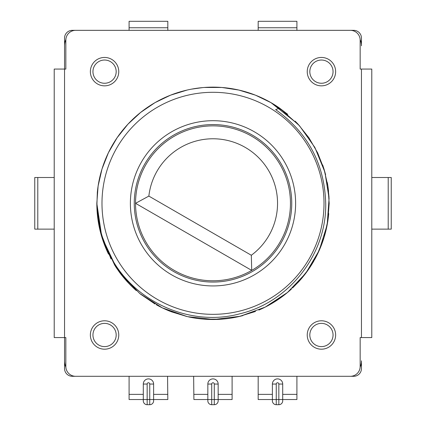 <?xml version="1.0" encoding="UTF-8"?>
<svg xmlns="http://www.w3.org/2000/svg" width="426" height="426" viewBox="0 0 426 426"><rect width="100%" height="100%" fill="white"/><g stroke="black" fill="none" stroke-linecap="round" stroke-linejoin="round"><path stroke-width="0.64" d="M143.29 400.829A3.871 3.871 0 0 0 147.162 404.7L147.162 384.044L143.29 384.044L143.29 399.535L149.744 399.535L149.744 384.044L153.616 384.044L153.616 400.829A3.871 3.871 0 0 1 149.744 404.7L147.162 404.7A3.871 3.871 0 0 1 143.29 400.829L143.29 384.044A5.165 5.165 -74.5 0 1 148.456 378.884A5.165 5.165 -74.5 0 1 153.616 384.044L153.616 400.829A3.871 3.871 0 0 1 149.744 404.7L149.744 399.535L167.817 399.535L167.562 376.302M129.089 376.302L129.089 399.535L143.29 399.535M207.835 384.044A5.165 5.165 50.3 0 1 213 378.884A5.165 5.165 50.3 0 1 218.165 384.044L214.289 384.044A1.289 1.289 50.3 0 0 213 382.756A1.289 1.289 50.3 0 0 211.711 384.044L207.835 384.044A5.165 5.165 50.3 0 1 213 378.884A5.165 5.165 50.3 0 1 218.165 384.044L218.165 394.375L232.106 394.375L232.106 399.535L218.165 399.535L218.165 400.829A3.871 3.871 0 0 1 214.289 404.7L211.711 404.7A3.871 3.871 0 0 1 207.835 400.829L207.835 384.044L207.835 399.535L193.894 399.535L193.638 376.302M272.384 394.375L272.384 399.535L258.183 399.535L258.183 394.375L272.384 394.375L272.384 384.044A5.165 5.165 -74.5 0 1 277.544 378.884A5.165 5.165 -74.5 0 1 282.71 384.044L282.71 399.535L296.911 399.535L296.911 376.302M232.106 394.375L232.106 376.302M258.183 376.302L258.183 394.375M360.151 367.036A15.49 15.49 0 0 0 361.456 360.811L361.456 368.554A7.748 7.748 0 0 1 353.708 376.302L72.292 376.302A7.748 7.748 0 0 1 64.544 368.554L64.544 337.573L54.219 337.573L54.219 69.065L64.544 69.065L64.544 38.084A7.748 7.748 0 0 1 72.292 30.337L353.708 30.337A7.748 7.748 0 0 1 361.456 38.084L361.456 45.827A15.49 15.49 0 0 0 360.151 39.602M65.849 39.602A15.49 15.49 0 0 0 64.544 45.827L64.544 69.065L65.838 69.065L65.838 40.145A9.809 9.809 0 0 1 75.647 30.337L350.353 30.337A9.809 9.809 0 0 1 360.162 40.145L360.162 69.065L371.781 69.065L371.781 337.573L360.162 337.573L360.162 366.488A9.809 9.809 0 0 1 350.353 376.302L75.647 376.302A9.809 9.809 0 0 1 65.838 366.488L65.838 337.573L64.544 337.573L64.544 360.811A15.49 15.49 0 0 0 65.849 367.036M371.781 229.135L391.238 229.135L391.238 177.498L371.781 177.498M37.786 229.135L34.762 229.135L34.762 177.498L54.219 177.498L54.219 229.135L37.786 229.135L37.786 177.498M54.219 87.138L54.219 125.862M54.219 280.771L54.219 319.5M258.183 30.337L258.183 21.3L296.911 21.3L296.911 30.337M129.089 30.337L129.089 21.3L167.817 21.3L167.817 30.337M105.376 247.08A116.181 116.181 0 0 0 108.401 253.891M118.833 271.367A116.181 116.181 0 0 0 136.336 290.617M140.133 293.807A116.181 116.181 0 0 0 140.442 294.057L154.84 303.898M156.326 304.739A116.181 116.181 0 0 0 170.432 311.422M188.532 316.896A116.181 116.181 0 0 0 242.948 315.575M258.88 310.059A116.181 116.181 0 0 0 291.469 288.998M299.75 280.601A116.181 116.181 0 0 0 314.122 260.526M314.5 259.849A116.181 116.181 0 0 0 328.728 213.586M90.365 71.648A14.202 14.202 0 0 0 104.562 85.844A14.202 14.202 0 0 0 118.763 71.648A14.202 14.202 0 0 0 104.562 57.446A14.202 14.202 0 0 0 90.365 71.648M307.237 71.648A14.202 14.202 0 0 0 321.438 85.844A14.202 14.202 0 0 0 335.635 71.648A14.202 14.202 0 0 0 321.438 57.446A14.202 14.202 0 0 0 307.237 71.648M90.365 334.99A14.202 14.202 0 0 0 104.562 349.192A14.202 14.202 0 0 0 118.763 334.99A14.202 14.202 0 0 0 104.562 320.789A14.202 14.202 0 0 0 90.365 334.99M307.237 334.99A14.202 14.202 0 0 0 321.438 349.192A14.202 14.202 0 0 0 335.635 334.99A14.202 14.202 0 0 0 321.438 320.789A14.202 14.202 0 0 0 307.237 334.99M98.118 185.997L96.819 203.319L98.108 186.055L96.819 203.319L98.118 220.641M102.192 238.235L114.876 265.531M121.729 275.207L127.965 282.481M140.681 294.249L155.075 304.031M171.353 311.779L187.211 316.603M221.728 319.17L204.246 319.17L222.026 319.149M238.927 316.571L255.536 311.433M271.117 303.919L285.59 294.031M298.163 282.347L307.38 271.069M308.972 268.795L317.716 253.646L308.972 268.795M324.048 237.479L327.935 220.285M98.108 186.05L96.824 203.319L101.83 237.074L116.5 268.018M121.996 275.547L127.656 282.156M170.389 311.406L186.923 316.534M203.926 319.143L209.746 319.452M214.193 319.495L221.706 319.175M238.656 316.63L255.259 311.539M270.963 304.01L285.425 294.164M298.035 282.481L303.36 276.352M308.951 268.827L317.78 253.513M322.945 240.871L323.984 237.681M327.78 221.323L328.366 217.047M97.325 192.472A116.181 116.181 0 0 1 279.594 108.119L299.473 125.729L314.862 147.444L324.905 172.083L329.074 198.362L327.157 224.901L319.255 250.307L305.783 273.242L287.443 292.518L265.206 307.109L240.227 316.262L213.82 319.495L187.371 316.64L162.274 307.838L139.829 293.562L121.224 274.557L107.453 251.867C100.403 236.451 96.862 220.269 96.824 203.319L100.403 231.957L110.994 258.928M117.081 268.87L127.699 282.198M140.394 294.02L154.957 303.962M170.283 311.363L186.95 316.545M238.853 316.587L255.509 311.443M270.936 304.026L272.033 303.381M285.175 294.361L290.34 290.015M297.705 282.837L308.983 268.785M317.093 254.918L324 237.633M327.807 221.137L329.181 203.319L327.908 186.146M104.716 245.419L116.655 268.247M123.987 277.986L127.709 282.209M140.495 294.1L154.888 303.919M170.469 311.438L187.019 316.555M204.091 319.159L206.152 319.298M219.145 319.335L222.138 319.138M238.73 316.614L255.339 311.512M271.005 303.983L285.457 294.137M298.056 282.459L300.863 279.334M324.01 237.596L324.564 235.738M327.456 223.256L328.02 219.72M292.54 288.003L299.004 281.426M310.629 266.298L318.174 252.677M324.745 235.131L327.983 219.965M317.924 253.209L324.064 237.426M327.567 222.617L328.047 219.534M101.958 237.495L108.012 253.081M115.313 266.213L119.488 272.267M327.887 186.024L323.984 168.952M324.042 169.149L317.636 152.822L309.004 137.886M298.12 124.243L295.101 121.112M255.552 95.211L271.138 102.73L287.023 113.774L270.995 102.645M255.35 95.131L238.837 90.046M221.642 87.458L218.655 87.271M202.76 87.591L191.311 89.178M187.11 90.056L170.57 95.163M154.856 102.735L140.585 112.469M127.843 124.28L117.028 137.838M110.084 149.404L108.353 152.849M101.995 169.031L101.356 171.161M100.195 175.523L98.113 186.04M327.615 184.309L327.312 182.562M324.186 169.623L317.711 152.982M298.37 124.509L296.533 122.571M286.831 113.614L271.154 102.735M260.659 97.362L255.515 95.195M238.954 90.072L221.839 87.474M187.168 90.046L170.725 95.099M168.281 96.09L155.128 102.575L150.575 105.329M140.745 112.336L127.965 124.152M117.123 137.699L108.465 152.614M102.043 168.861L98.124 185.96M325.624 174.788L324.01 169.042M324.17 169.553L317.62 152.79L308.962 137.822M298.099 124.222L270.957 102.623M255.323 95.12L238.794 90.035M221.568 87.452L204.155 87.474M187.035 90.078L170.592 95.152L155.059 102.613M157.881 101.042L155.043 102.623M152.897 103.891L140.655 112.411M127.582 124.568L117.091 137.747M108.369 152.817L101.984 169.063M329.021 197.227L327.892 186.061M324.037 169.127L322.684 165.006M317.69 152.934L317.445 152.433M308.871 137.694L298.184 124.312M255.462 95.174L254.397 94.758M221.877 87.474L204.4 87.458L221.802 87.468M154.904 102.703L140.521 112.517M127.779 124.349L124.291 128.295M117.012 137.864L108.39 152.774M102.011 168.973L100.951 172.605M328.563 191.333L327.898 186.082M308.967 137.832L298.253 124.387M287.614 114.259L279.594 108.119L275.649 109.62C307.844 132.656 324.532 163.893 325.714 203.319C326.774 253.992 289.366 302.231 239.742 313.824C188.734 327.7 130.196 300.261 108.151 251.548C100.941 236.286 97.208 220.21 96.958 203.319L97.33 192.472M252.533 94.066L238.991 90.083M221.733 87.463L204.326 87.463M187.094 90.062L172.408 94.46M127.922 124.195L117.134 137.683M108.396 152.758L102 169L108.406 152.737M327.876 185.949L327.445 183.286M308.994 137.875L298.285 124.419M287.779 114.397L279.594 108.119M271.176 102.751L255.6 95.227M250.312 93.294L239.045 90.094M142.71 110.813L140.729 112.352M127.949 124.168L117.15 137.662M101.984 203.319A111.016 111.016 0 0 1 213 92.298A111.016 111.016 0 0 1 324.016 203.319A111.016 111.016 0 0 1 213 314.335A111.016 111.016 0 0 1 101.984 203.319M213 120.702A82.617 82.617 0 0 0 130.383 203.319A82.617 82.617 0 0 0 213 285.937A82.617 82.617 0 0 0 295.617 203.319A82.617 82.617 0 0 0 213 120.702M144.803 163.946A78.746 78.746 0 0 1 252.373 135.122A78.746 78.746 0 0 1 281.197 242.692A78.746 78.746 0 0 1 173.627 271.511A78.746 78.746 0 0 1 144.803 163.946M145.921 164.59A77.452 77.452 0 0 1 251.729 136.24A77.452 77.452 0 0 1 251.729 270.398A77.452 77.452 0 0 1 145.921 164.59M148.86 196.098L135.548 203.319L251.729 270.398L251.324 255.254A64.544 64.544 0 0 0 245.275 147.423A64.544 64.544 0 0 0 148.86 196.098L251.324 255.254M116.181 71.648A11.619 11.619 0 0 1 104.562 83.262A11.619 11.619 0 0 1 92.948 71.648A11.619 11.619 0 0 1 104.562 60.029A11.619 11.619 0 0 1 116.181 71.648M333.052 71.648A11.619 11.619 0 0 1 321.438 83.262A11.619 11.619 0 0 1 309.819 71.648A11.619 11.619 0 0 1 321.438 60.029A11.619 11.619 0 0 1 333.052 71.648M116.181 334.99A11.619 11.619 0 0 1 104.562 346.61A11.619 11.619 0 0 1 92.948 334.99A11.619 11.619 0 0 1 104.562 323.371A11.619 11.619 0 0 1 116.181 334.99M333.052 334.99A11.619 11.619 0 0 1 321.438 346.61A11.619 11.619 0 0 1 309.819 334.99A11.619 11.619 0 0 1 321.438 323.371A11.619 11.619 0 0 1 333.052 334.99M282.71 400.829A3.871 3.871 0 0 1 278.838 404.7L276.256 404.7A3.871 3.871 0 0 1 272.384 400.829L272.384 384.044A5.165 5.165 -74.5 0 1 277.544 378.884A5.165 5.165 -74.5 0 1 282.71 384.044L282.71 400.829L282.71 399.535L278.838 399.535L278.838 384.044L282.71 384.044M218.165 394.375L218.165 400.829M218.165 384.044L218.165 399.535L214.289 399.535L214.289 384.044M129.089 394.375L143.29 394.375M153.616 394.375L167.562 394.375M147.162 384.044A1.289 1.289 -74.5 0 1 148.456 382.756A1.289 1.289 -74.5 0 1 149.744 384.044M193.894 394.375L207.835 394.375M282.71 394.375L296.911 394.375M296.911 27.754L258.183 27.754M167.817 27.754L129.089 27.754M388.214 229.135L388.214 177.498M64.544 69.065L64.544 337.573M361.456 337.573L361.456 69.065M107.453 251.867L108.151 251.548M278.838 384.044A1.289 1.289 -74.5 0 0 277.544 382.756A1.289 1.289 -74.5 0 0 276.256 384.044L272.384 384.044M276.256 384.044L276.256 399.535L278.838 399.535L278.838 404.7M272.384 399.535L276.256 399.535L276.256 404.7A3.871 3.871 0 0 1 272.384 400.829M211.711 384.044L211.711 404.7A3.871 3.871 0 0 1 207.835 400.829M207.835 399.535L214.289 399.535L214.289 404.7"/></g></svg>

